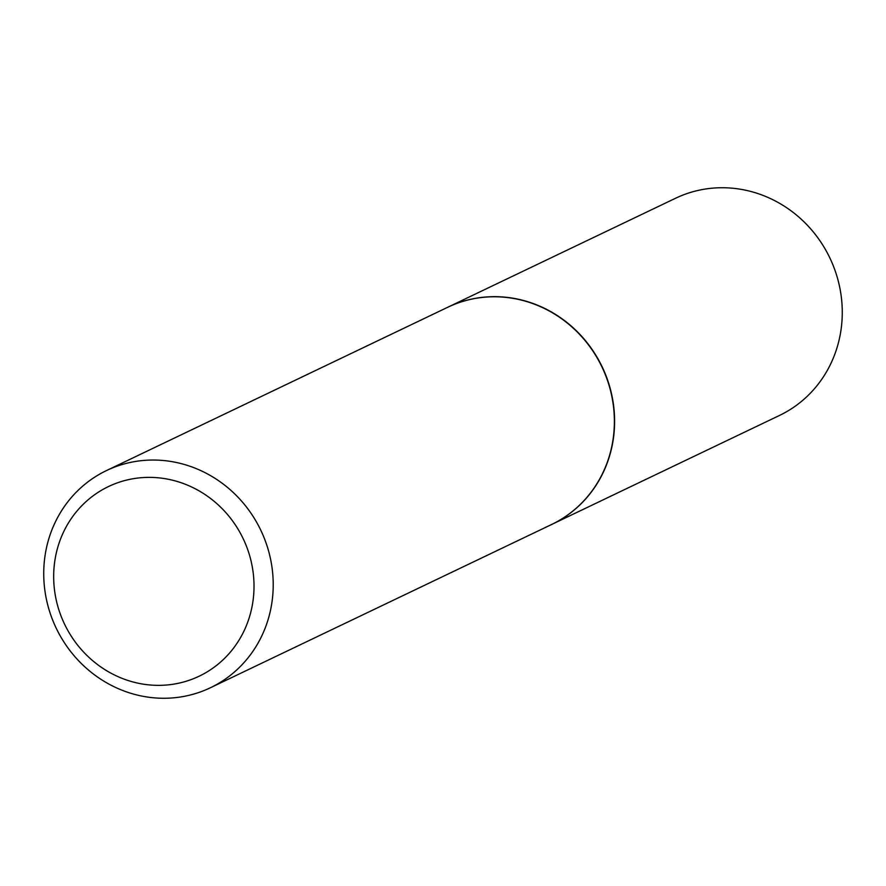 <?xml version="1.0" encoding="UTF-8"?>
<svg xmlns="http://www.w3.org/2000/svg" width="886" height="886" viewBox="0 0 886 886"><rect width="100%" height="100%" fill="white"/><g stroke="black" fill="none" stroke-linecap="round" stroke-linejoin="round"><path stroke-width="1.33" d="M551.712 524.446A120.385 113.419 -115.6 0 0 551.834 524.39L779.492 415.445A120.385 113.419 -115.6 0 0 841.7 300.476A120.385 113.419 -115.6 0 0 675.564 198.254L447.895 307.187A120.385 113.419 -115.6 0 0 447.784 307.243M551.834 524.39A120.385 113.419 -115.6 0 0 614.031 409.421A120.385 113.419 -115.6 0 0 447.895 307.187M210.436 687.746L551.601 524.501A120.385 113.419 -115.6 0 0 613.81 409.531A120.385 113.419 -115.6 0 0 447.663 307.298L106.508 470.555A120.385 113.419 -115.6 0 0 44.3 585.524A120.385 113.419 -115.6 0 0 210.436 687.746A120.385 113.419 -115.6 0 0 272.644 572.788A120.385 113.419 -115.6 0 0 106.508 470.555M253.518 575.8A105.102 99.01 -115.6 0 0 143.853 477.521A105.102 99.01 -115.6 0 0 54.168 586.931A105.102 99.01 -115.6 0 0 163.844 685.21A105.102 99.01 -115.6 0 0 253.518 575.8"/></g></svg>
